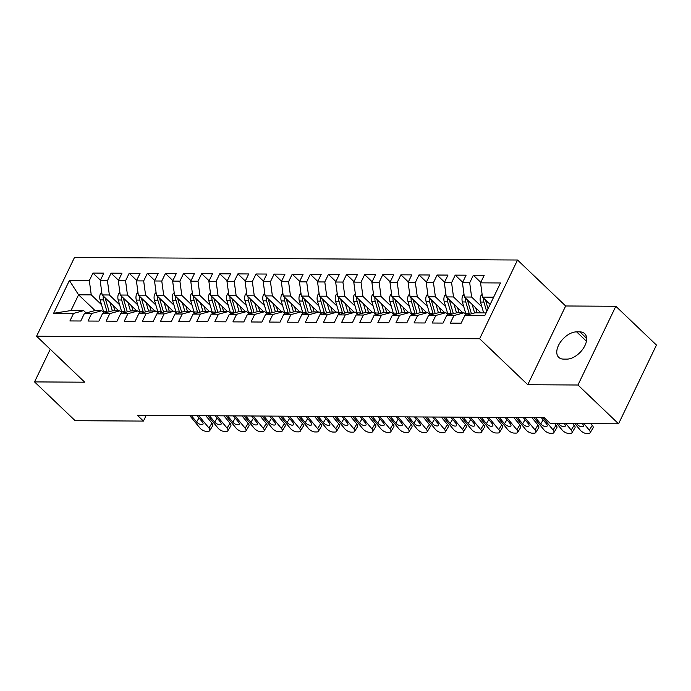 <?xml version="1.0" encoding="UTF-8"?>
<svg xmlns="http://www.w3.org/2000/svg" width="691" height="691" viewBox="0 0 691 691"><rect width="100%" height="100%" fill="white"/><g stroke="black" fill="none" stroke-linecap="round" stroke-linejoin="round"><path stroke-width="1.04" d="M517.533 260.015L74.481 257.484L36.588 336.223L479.64 338.754L517.533 260.015L565.661 305.983L527.769 384.723L577.944 385.008L615.836 306.268L565.661 305.983M615.836 306.268L656.45 345.059L618.557 423.799L577.944 385.008M95.203 310.691L78.567 294.807L69.402 280.503L53.63 313.273L73.548 313.394L69.921 320.944L80.787 321.004L84.423 313.455L91.67 313.498L88.033 321.047L98.899 321.108L102.536 313.559L109.783 313.602L106.146 321.151L117.012 321.211L120.649 313.662L127.895 313.697L124.259 321.255L135.125 321.315L138.761 313.766L146.008 313.8L142.372 321.358L153.238 321.419L156.874 313.869L164.121 313.904L160.485 321.462L171.351 321.522L174.987 313.973L182.234 314.008L178.598 321.565L189.464 321.626L193.1 314.077L200.347 314.111L196.71 321.669L207.576 321.73L211.213 314.18L218.46 314.215L214.823 321.773L225.689 321.833L229.326 314.284L236.572 314.319L232.936 321.876L243.802 321.937L247.438 314.388L254.685 314.422L251.049 321.98L261.915 322.041L265.551 314.483L272.798 314.526L269.162 322.084L280.028 322.144L283.664 314.586L290.911 314.63L287.275 322.187L298.141 322.248L301.777 314.69L309.024 314.733L305.387 322.291L316.253 322.351L319.89 314.794L327.137 314.837L323.5 322.395L334.366 322.455L338.003 314.897L345.25 314.941L341.613 322.498L352.479 322.559L356.115 315.001L363.362 315.044L359.726 322.602L370.592 322.662L374.228 315.105L381.475 315.148L377.839 322.706L388.705 322.766L392.341 315.208L399.588 315.251L395.952 322.809L406.818 322.87L410.454 315.312L417.701 315.355L414.064 322.913L424.93 322.973L428.567 315.416L435.814 315.459L432.177 323.017L443.043 323.077L446.68 315.519L453.927 315.562L450.29 323.12L461.156 323.181L464.793 315.623L484.719 315.735L500.491 282.965L480.565 282.852L484.201 275.294L473.335 275.234L469.699 282.792L462.452 282.749L466.088 275.191L455.222 275.13L451.586 282.688L444.339 282.645L447.975 275.087L437.109 275.027L433.473 282.584L426.226 282.541L429.862 274.983L418.996 274.923L415.36 282.481L408.113 282.438L411.75 274.888L400.884 274.819L397.247 282.377L390 282.334L393.637 274.785L382.771 274.716L379.134 282.274L371.888 282.23L375.524 274.681L364.658 274.612L361.022 282.17L353.775 282.127L357.411 274.577L346.545 274.508L342.909 282.066L335.662 282.023L339.298 274.474L328.432 274.405L324.796 281.963L317.549 281.919L321.185 274.37L310.319 274.301L306.683 281.859L299.436 281.816L303.073 274.267L292.207 274.197L288.57 281.755L281.323 281.712L284.96 274.163L274.094 274.102L270.457 281.652L263.211 281.608L266.847 274.059L255.981 273.999L252.345 281.548L245.098 281.505L248.734 273.956L237.868 273.895L234.232 281.444L226.985 281.401L230.621 273.852L219.755 273.791L216.119 281.341L208.872 281.297L212.508 273.748L201.642 273.688L198.006 281.237L190.759 281.194L194.396 273.645L183.53 273.584L179.893 281.133L172.646 281.09L176.283 273.541L165.417 273.481L161.78 281.03L154.534 280.987L158.17 273.437L147.304 273.377L143.668 280.926L136.421 280.892L140.057 273.334L129.182 273.273L125.555 280.822L118.308 280.788L121.944 273.23L111.07 273.17L107.442 280.719L100.195 280.684L103.831 273.126L92.957 273.066L100.428 280.192M69.402 280.503L89.32 280.615L92.957 273.066M618.557 423.799L550.269 423.41L544.249 417.658L137.431 415.334L143.452 421.087L146.19 415.386M118.748 310.82L102.113 294.936L109.359 294.979L119.621 304.783M100.195 280.684L102.113 294.936M107.442 280.719L109.359 294.979M53.63 313.273L70.983 310.553L83.663 310.622L86.133 312.98M73.548 313.394L83.663 310.622M136.861 310.924L120.225 295.04L127.472 295.083L137.734 304.886M118.308 280.788L120.225 295.04M125.555 280.822L127.472 295.083M84.423 313.455L94.537 310.682L101.776 310.725L104.246 313.083M91.67 313.498L101.776 310.725M154.974 311.028L138.338 295.143L145.585 295.187L155.846 304.99M136.421 280.892L138.338 295.143M143.668 280.926L145.585 295.187M102.536 313.559L112.65 310.786L119.889 310.829L122.359 313.187M109.783 313.602L119.889 310.829M173.087 311.131L156.451 295.247L163.698 295.29L173.959 305.094M154.534 280.987L156.451 295.247M161.78 281.03L163.698 295.29M120.649 313.662L130.763 310.89L138.001 310.933L140.472 313.291M127.895 313.697L138.001 310.933M191.2 311.235L174.564 295.351L181.811 295.394L192.072 305.197M172.646 281.09L174.564 295.351M179.893 281.133L181.811 295.394M138.761 313.766L148.876 310.993L156.114 311.036L158.584 313.394M146.008 313.8L156.114 311.036M209.313 311.339L192.677 295.454L199.924 295.498L210.185 305.301M190.759 281.194L192.677 295.454M198.006 281.237L199.924 295.498M156.874 313.869L166.989 311.097L174.236 311.14L176.697 313.498M164.121 313.904L174.236 311.14M227.425 311.442L210.79 295.558L218.036 295.601L228.298 305.405M208.872 281.297L210.79 295.558M216.119 281.341L218.036 295.601M174.987 313.973L185.102 311.2L192.348 311.244L194.819 313.602M182.234 314.008L192.348 311.244M245.538 311.546L228.902 295.662L236.149 295.705L246.411 305.508M226.985 281.401L228.902 295.662M234.232 281.444L236.149 295.705M193.1 314.077L203.214 311.304L210.461 311.347L212.932 313.705M200.347 314.111L210.461 311.347M263.651 311.65L247.015 295.765L254.262 295.808L264.523 305.612M245.098 281.505L247.015 295.765M252.345 281.548L254.262 295.808M211.213 314.18L221.327 311.408L228.574 311.451L231.044 313.809M218.46 314.215L228.574 311.451M281.764 311.753L265.128 295.869L272.375 295.912L282.636 305.716M263.211 281.608L265.128 295.869M270.457 281.652L272.375 295.912M229.326 314.284L239.44 311.511L246.687 311.555L249.157 313.913M236.572 314.319L246.687 311.555M299.877 311.857L283.241 295.973L290.488 296.016L300.749 305.819M281.323 281.712L283.241 295.973M288.57 281.755L290.488 296.016M247.438 314.388L257.553 311.615L264.8 311.658L267.27 314.016M254.685 314.422L264.8 311.658M317.99 311.961L301.354 296.076L308.601 296.119L318.862 305.923M299.436 281.816L301.354 296.076M306.683 281.859L308.601 296.119M265.551 314.483L275.666 311.719L282.913 311.762L285.383 314.12M272.798 314.526L282.913 311.762M336.102 312.064L319.467 296.18L326.713 296.223L336.975 306.027M317.549 281.919L319.467 296.18M324.796 281.963L326.713 296.223M283.664 314.586L293.779 311.822L301.026 311.866L303.496 314.224M290.911 314.63L301.026 311.866M354.215 312.168L337.579 296.284L344.826 296.327L355.096 306.13M335.662 282.023L337.579 296.284M342.909 282.066L344.826 296.327M301.777 314.69L311.891 311.926L319.138 311.969L321.609 314.327M309.024 314.733L319.138 311.969M372.328 312.272L355.692 296.387L362.939 296.43L373.209 306.234M353.775 282.127L355.692 296.387M361.022 282.17L362.939 296.43M319.89 314.794L330.004 312.03L337.251 312.073L339.722 314.431M327.137 314.837L337.251 312.073M390.441 312.375L373.805 296.491L381.052 296.534L391.322 306.338M371.888 282.23L373.805 296.491M379.134 282.274L381.052 296.534M338.003 314.897L348.117 312.133L355.364 312.177L357.834 314.535M345.25 314.941L355.364 312.177M408.554 312.479L391.927 296.594L399.165 296.638L409.435 306.441M390 282.334L391.927 296.594M397.247 282.377L399.165 296.638M356.115 315.001L366.23 312.237L373.477 312.28L375.947 314.638M363.362 315.044L373.477 312.28M426.667 312.582L410.039 296.698L417.278 296.741L427.548 306.536M408.113 282.438L410.039 296.698M415.36 282.481L417.278 296.741M374.228 315.105L384.343 312.341L391.59 312.384L394.06 314.742M381.475 315.148L391.59 312.384M444.779 312.686L428.152 296.802L435.39 296.845L445.66 306.64M426.226 282.541L428.152 296.802M433.473 282.584L435.39 296.845M392.341 315.208L402.456 312.444L409.703 312.487L412.173 314.846M399.588 315.251L409.703 312.487M462.892 312.79L446.265 296.905L453.503 296.949L463.773 306.744M444.339 282.645L446.265 296.905M451.586 282.688L453.503 296.949M410.454 315.312L420.569 312.548L427.815 312.591L430.286 314.949M417.701 315.355L427.815 312.591M481.005 312.893L464.378 297.009L471.616 297.052L481.886 306.847M462.452 282.749L464.378 297.009M469.699 282.792L471.616 297.052M428.567 315.416L438.681 312.652L445.928 312.695L448.399 315.053M435.814 315.459L445.928 312.695M490.161 304.437L482.491 297.113L493.65 297.173M480.565 282.852L482.491 297.113M446.68 315.519L456.794 312.755L464.041 312.798L466.511 315.156M453.927 315.562L464.041 312.798M50.253 349.275L34.55 381.907L75.164 420.689L143.452 421.087M527.769 384.723L479.64 338.754M34.55 381.907L84.725 382.192L36.588 336.223M101.508 304.679L91.247 294.876L78.567 294.807L70.983 310.553M464.793 315.623L474.907 312.859L486.075 312.919M89.32 280.615L91.247 294.876M566.793 359.13A16.429 9.631 -46.3 0 0 582.928 348.981A16.429 9.631 -46.3 0 0 584.69 333.623A16.429 9.631 -46.3 0 0 579.896 331.887L576.639 331.87A16.429 9.631 -46.3 0 0 560.496 342.019A16.429 9.631 -46.3 0 0 558.734 357.368A16.429 9.631 -46.3 0 0 563.528 359.104L566.793 359.13M473.335 275.234L480.798 282.369M455.222 275.13L462.685 282.265M437.109 275.027L444.572 282.161M418.996 274.923L426.459 282.058M400.884 274.819L408.346 281.954M382.771 274.716L390.234 281.85M364.658 274.612L372.121 281.747M346.545 274.508L354.008 281.643M328.432 274.405L335.895 281.539M310.319 274.301L317.782 281.436M292.207 274.197L299.669 281.332M274.094 274.102L281.557 281.228M255.981 273.999L263.444 281.125M237.868 273.895L245.331 281.021M219.755 273.791L227.218 280.917M201.642 273.688L209.105 280.814M183.53 273.584L190.992 280.71M165.417 273.481L172.88 280.606M147.304 273.377L154.767 280.503M129.182 273.273L136.654 280.399M111.07 273.17L118.541 280.296M583.895 423.6L589.319 430.191L592.299 425.319A5.139 2.349 31.4 0 1 593.059 427.979L590.079 432.842A5.139 2.349 -148.6 0 0 589.319 430.191M590.917 423.635L592.299 425.319M574.843 423.548L580.267 430.139A5.139 2.349 -148.6 0 0 586.642 433.499L588.456 433.516A5.139 2.349 -148.6 0 0 590.079 432.842M582.271 423.592L582.738 424.162A4.111 1.883 31.4 0 1 583.342 426.287A4.111 1.883 31.4 0 1 582.038 426.822A4.111 1.883 31.4 0 1 576.942 424.127L577.287 423.557M576.475 423.557L576.942 424.127M482.119 294.375L480.893 295.731A6.806 4.82 90.3 0 0 480.478 302.053L483.665 312.911M483.631 298.201A6.806 4.82 90.3 0 0 483.916 302.071L486.714 311.598M488.062 308.799L486.093 302.088A6.806 4.82 -89.7 0 1 485.756 300.231M565.782 423.497L571.207 430.087L574.186 425.215A5.139 2.349 31.4 0 1 574.947 427.876L571.967 432.739A5.139 2.349 -148.6 0 0 571.207 430.087M572.804 423.531L574.186 425.215M556.73 423.445L562.154 430.035A5.139 2.349 -148.6 0 0 568.529 433.395L570.334 433.412A5.139 2.349 -148.6 0 0 571.967 432.739M564.158 423.488L564.625 424.058A4.111 1.883 31.4 0 1 565.229 426.183A4.111 1.883 31.4 0 1 563.925 426.718A4.111 1.883 31.4 0 1 558.829 424.024L559.174 423.453M558.363 423.453L558.829 424.024M542.953 417.649L553.094 429.983L556.074 425.112A5.139 2.349 31.4 0 1 556.834 427.772L553.854 432.635A5.139 2.349 -148.6 0 0 553.094 429.983M554.692 423.428L556.074 425.112M533.893 417.597L544.042 429.932A5.139 2.349 -148.6 0 0 550.416 433.292L552.221 433.309A5.139 2.349 -148.6 0 0 553.854 432.635M541.321 417.64L546.512 423.954A4.111 1.883 31.4 0 1 547.117 426.079A4.111 1.883 31.4 0 1 545.812 426.615A4.111 1.883 31.4 0 1 540.716 423.92L543.178 419.895M535.525 417.606L540.716 423.92M464.007 294.271L462.78 295.627A6.806 4.82 90.3 0 0 462.365 301.95L465.76 313.524A19.642 13.924 90.3 0 0 466.192 314.854M472.126 304.411L474.631 312.937M475.693 307.815L477.006 312.289A16.308 11.557 90.3 0 0 477.187 312.868M465.518 298.097A6.806 4.82 90.3 0 0 465.803 301.967L469.206 313.541A19.642 13.924 90.3 0 0 469.457 314.353M471.452 313.8A19.642 13.924 -89.7 0 1 471.374 313.559L467.98 301.984A6.806 4.82 -89.7 0 1 467.634 300.127M445.894 294.167L444.667 295.523A6.806 4.82 90.3 0 0 444.244 301.846L447.647 313.42A19.642 13.924 90.3 0 0 448.079 314.75M454.013 304.308L456.518 312.833M457.58 307.711L458.893 312.185A16.308 11.557 90.3 0 0 459.074 312.764M447.405 298.002A6.806 4.82 90.3 0 0 447.69 301.863L451.093 313.438A19.642 13.924 90.3 0 0 451.344 314.25M453.339 313.697A19.642 13.924 -89.7 0 1 453.261 313.455L449.867 301.881A6.806 4.82 -89.7 0 1 449.521 300.024M524.84 417.545L534.981 429.88L537.961 425.008A5.139 2.349 31.4 0 1 538.721 427.669L535.741 432.531A5.139 2.349 -148.6 0 0 534.981 429.88M531.854 417.589L537.961 425.008M515.78 417.494L525.929 429.828A5.139 2.349 -148.6 0 0 532.303 433.188L534.108 433.205A5.139 2.349 -148.6 0 0 535.741 432.531M523.208 417.537L528.399 423.851A4.111 1.883 31.4 0 1 529.004 425.976A4.111 1.883 31.4 0 1 527.699 426.511A4.111 1.883 31.4 0 1 522.603 423.816L525.065 419.791M517.412 417.511L522.603 423.816M506.728 417.442L516.868 429.776L519.848 424.905A5.139 2.349 31.4 0 1 520.608 427.565L517.628 432.436A5.139 2.349 -148.6 0 0 516.868 429.776M513.741 417.485L519.848 424.905M497.667 417.39L507.816 429.724A5.139 2.349 -148.6 0 0 514.19 433.084L515.996 433.102A5.139 2.349 -148.6 0 0 517.628 432.436M505.095 417.433L510.286 423.747A4.111 1.883 31.4 0 1 510.891 425.872A4.111 1.883 31.4 0 1 509.587 426.407A4.111 1.883 31.4 0 1 504.49 423.713L506.952 419.687M499.299 417.407L504.49 423.713M427.781 294.064L426.554 295.42A6.806 4.82 90.3 0 0 426.131 301.742L429.534 313.317A19.642 13.924 90.3 0 0 429.966 314.647M435.9 304.204L438.405 312.729M439.467 307.607L440.78 312.082A16.308 11.557 90.3 0 0 440.962 312.66M429.292 297.899A6.806 4.82 90.3 0 0 429.577 301.76L432.981 313.334A19.642 13.924 90.3 0 0 433.231 314.146M435.226 313.593A19.642 13.924 -89.7 0 1 435.149 313.351L431.754 301.777A6.806 4.82 -89.7 0 1 431.409 299.92M409.668 293.96L408.441 295.316A6.806 4.82 90.3 0 0 408.018 301.639L411.421 313.213A19.642 13.924 90.3 0 0 411.853 314.543M417.787 304.1L420.292 312.626M421.355 307.504L422.667 311.978A16.308 11.557 90.3 0 0 422.849 312.565M411.18 297.795A6.806 4.82 90.3 0 0 411.465 301.656L414.868 313.23A19.642 13.924 90.3 0 0 415.118 314.042M417.114 313.498A19.642 13.924 -89.7 0 1 417.036 313.248L413.641 301.673A6.806 4.82 -89.7 0 1 413.296 299.816M488.615 417.338L498.755 429.672L501.735 424.801A5.139 2.349 31.4 0 1 502.495 427.461L499.515 432.333A5.139 2.349 -148.6 0 0 498.755 429.672M495.628 417.381L501.735 424.801M479.554 417.286L489.703 429.621A5.139 2.349 -148.6 0 0 496.078 432.989L497.883 432.998A5.139 2.349 -148.6 0 0 499.515 432.333M486.982 417.329L492.173 423.643A4.111 1.883 31.4 0 1 492.778 425.768A4.111 1.883 31.4 0 1 491.474 426.304A4.111 1.883 31.4 0 1 486.378 423.609L488.839 419.584M481.186 417.304L486.378 423.609M391.555 293.856L390.329 295.212A6.806 4.82 90.3 0 0 389.905 301.535L393.309 313.109A19.642 13.924 90.3 0 0 393.74 314.44M399.674 303.997L402.179 312.522M403.233 307.4L404.555 311.874A16.308 11.557 90.3 0 0 404.736 312.462M393.067 297.691A6.806 4.82 90.3 0 0 393.352 301.552L396.755 313.127A19.642 13.924 90.3 0 0 397.005 313.939M399.001 313.394A19.642 13.924 -89.7 0 1 398.923 313.144L395.52 301.57A6.806 4.82 -89.7 0 1 395.183 299.713M470.502 417.243L480.642 429.569L483.622 424.697A5.139 2.349 31.4 0 1 484.382 427.358L481.402 432.229A5.139 2.349 -148.6 0 0 480.642 429.569M477.516 417.278L483.622 424.697M461.441 417.191L471.59 429.517A5.139 2.349 -148.6 0 0 477.965 432.886L479.77 432.894A5.139 2.349 -148.6 0 0 481.402 432.229M468.869 417.226L474.061 423.54A4.111 1.883 31.4 0 1 474.665 425.665A4.111 1.883 31.4 0 1 473.361 426.2A4.111 1.883 31.4 0 1 468.265 423.505L470.718 419.48M463.074 417.2L468.265 423.505M373.442 293.753L372.216 295.109A6.806 4.82 90.3 0 0 371.793 301.431L375.196 313.006A19.642 13.924 90.3 0 0 375.628 314.336M381.562 303.893L384.066 312.418M385.12 307.296L386.442 311.771A16.308 11.557 90.3 0 0 386.623 312.358M374.954 297.588A6.806 4.82 90.3 0 0 375.239 301.449L378.633 313.023A19.642 13.924 90.3 0 0 378.893 313.835M380.888 313.291A19.642 13.924 -89.7 0 1 380.81 313.04L377.407 301.466A6.806 4.82 -89.7 0 1 377.07 299.609M452.389 417.139L462.529 429.465L465.509 424.594A5.139 2.349 31.4 0 1 466.27 427.254L463.29 432.125A5.139 2.349 -148.6 0 0 462.529 429.465M459.403 417.174L465.509 424.594M443.328 417.088L453.477 429.413A5.139 2.349 -148.6 0 0 459.852 432.782L461.657 432.791A5.139 2.349 -148.6 0 0 463.29 432.125M450.757 417.122L455.948 423.436A4.111 1.883 31.4 0 1 456.552 425.561A4.111 1.883 31.4 0 1 455.248 426.097A4.111 1.883 31.4 0 1 450.152 423.402L452.605 419.377M444.961 417.096L450.152 423.402M355.329 293.649L354.103 295.005A6.806 4.82 90.3 0 0 353.68 301.328L357.083 312.902A19.642 13.924 90.3 0 0 357.515 314.232M363.449 303.79L365.954 312.315M367.007 307.193L368.329 311.667A16.308 11.557 90.3 0 0 368.51 312.254M356.841 297.484A6.806 4.82 90.3 0 0 357.126 301.345L360.521 312.919A19.642 13.924 90.3 0 0 360.78 313.731M362.775 313.187A19.642 13.924 -89.7 0 1 362.697 312.937L359.294 301.362A6.806 4.82 -89.7 0 1 358.957 299.505M434.276 417.036L444.417 429.361L447.397 424.49A5.139 2.349 31.4 0 1 448.157 427.15L445.177 432.022A5.139 2.349 -148.6 0 0 444.417 429.361M441.29 417.07L447.397 424.49M425.215 416.984L435.365 429.31A5.139 2.349 -148.6 0 0 441.739 432.678L443.544 432.687A5.139 2.349 -148.6 0 0 445.177 432.022M432.644 417.019L437.835 423.333A4.111 1.883 31.4 0 1 438.44 425.457A4.111 1.883 31.4 0 1 437.135 425.993A4.111 1.883 31.4 0 1 432.039 423.298L434.492 419.273M426.848 416.993L432.039 423.298M337.217 293.545L335.99 294.902A6.806 4.82 90.3 0 0 335.567 301.224L338.97 312.798A19.642 13.924 90.3 0 0 339.402 314.129M345.336 303.686L347.841 312.211M348.895 307.089L350.216 311.563A16.308 11.557 90.3 0 0 350.397 312.151M338.728 297.38A6.806 4.82 90.3 0 0 339.013 301.25L342.408 312.816A19.642 13.924 90.3 0 0 342.667 313.628M344.662 313.083A19.642 13.924 -89.7 0 1 344.584 312.833L341.181 301.259A6.806 4.82 -89.7 0 1 340.844 299.402M416.155 416.932L426.304 429.258L429.284 424.386A5.139 2.349 31.4 0 1 430.044 427.047L427.064 431.918A5.139 2.349 -148.6 0 0 426.304 429.258M423.177 416.967L429.284 424.386M407.103 416.88L417.252 429.206A5.139 2.349 -148.6 0 0 423.626 432.575L425.431 432.583A5.139 2.349 -148.6 0 0 427.064 431.918M414.531 416.923L419.722 423.229A4.111 1.883 31.4 0 1 420.327 425.354A4.111 1.883 31.4 0 1 419.022 425.889A4.111 1.883 31.4 0 1 413.926 423.194L416.379 419.169M408.735 416.889L413.926 423.194M319.104 293.442L317.877 294.798A6.806 4.82 90.3 0 0 317.454 301.121L320.857 312.695A19.642 13.924 90.3 0 0 321.289 314.025M327.223 303.582L329.728 312.107M330.782 306.985L332.103 311.46A16.308 11.557 90.3 0 0 332.285 312.047M320.615 297.277A6.806 4.82 90.3 0 0 320.9 301.146L324.295 312.721A19.642 13.924 90.3 0 0 324.554 313.524M326.549 312.98A19.642 13.924 -89.7 0 1 326.472 312.729L323.068 301.155A6.806 4.82 -89.7 0 1 322.732 299.298M398.042 416.828L408.191 429.154L411.171 424.283A5.139 2.349 31.4 0 1 411.922 426.943L408.951 431.815A5.139 2.349 -148.6 0 0 408.191 429.154M405.064 416.863L411.171 424.283M388.99 416.777L399.13 429.102A5.139 2.349 -148.6 0 0 405.513 432.471L407.319 432.48A5.139 2.349 -148.6 0 0 408.951 431.815M396.418 416.82L401.609 423.125A4.111 1.883 31.4 0 1 402.214 425.25A4.111 1.883 31.4 0 1 400.91 425.786A4.111 1.883 31.4 0 1 395.813 423.091L398.266 419.066M390.622 416.785L395.813 423.091M300.991 293.338L299.764 294.694A6.806 4.82 90.3 0 0 299.341 301.017L302.744 312.591A19.642 13.924 90.3 0 0 303.176 313.921M309.11 303.479L311.615 312.004M312.669 306.882L313.99 311.356A16.308 11.557 90.3 0 0 314.172 311.943M302.503 297.173A6.806 4.82 90.3 0 0 302.788 301.043L306.182 312.617A19.642 13.924 90.3 0 0 306.441 313.42M308.436 312.876A19.642 13.924 -89.7 0 1 308.359 312.626L304.956 301.051A6.806 4.82 -89.7 0 1 304.619 299.194M379.929 416.725L390.078 429.051L393.058 424.179A5.139 2.349 31.4 0 1 393.81 426.839L390.838 431.711A5.139 2.349 -148.6 0 0 390.078 429.051M386.951 416.759L393.058 424.179M370.877 416.673L381.017 428.999A5.139 2.349 -148.6 0 0 387.392 432.367L389.206 432.376A5.139 2.349 -148.6 0 0 390.838 431.711M378.305 416.716L383.496 423.022A4.111 1.883 31.4 0 1 384.101 425.146A4.111 1.883 31.4 0 1 382.797 425.682A4.111 1.883 31.4 0 1 377.701 422.987L380.154 418.962M372.509 416.682L377.701 422.987M282.878 293.243L281.652 294.591A6.806 4.82 90.3 0 0 281.228 300.913L284.632 312.487A19.642 13.924 90.3 0 0 285.063 313.818M290.997 303.375L293.502 311.9M294.556 306.778L295.869 311.252A16.308 11.557 90.3 0 0 296.05 311.84M284.39 297.07A6.806 4.82 90.3 0 0 284.675 300.939L288.069 312.513A19.642 13.924 90.3 0 0 288.328 313.317M290.324 312.773A19.642 13.924 -89.7 0 1 290.246 312.522L286.843 300.948A6.806 4.82 -89.7 0 1 286.506 299.091M361.816 416.621L371.965 428.947L374.945 424.075A5.139 2.349 31.4 0 1 375.697 426.736L372.725 431.607A5.139 2.349 -148.6 0 0 371.965 428.947M368.839 416.656L374.945 424.075M352.764 416.569L362.905 428.895A5.139 2.349 -148.6 0 0 369.279 432.264L371.093 432.272A5.139 2.349 -148.6 0 0 372.725 431.607M360.192 416.613L365.384 422.918A4.111 1.883 31.4 0 1 365.988 425.043A4.111 1.883 31.4 0 1 364.684 425.578A4.111 1.883 31.4 0 1 359.588 422.883L362.041 418.858M354.397 416.578L359.588 422.883M264.765 293.139L263.539 294.487A6.806 4.82 90.3 0 0 263.116 300.81L266.519 312.384A19.642 13.924 90.3 0 0 266.951 313.714M272.885 303.271L275.389 311.796M276.443 306.674L277.756 311.149A16.308 11.557 90.3 0 0 277.937 311.736M266.277 296.966A6.806 4.82 90.3 0 0 266.562 300.835L269.956 312.41A19.642 13.924 90.3 0 0 270.207 313.213M272.211 312.669A19.642 13.924 -89.7 0 1 272.133 312.418L268.73 300.844A6.806 4.82 -89.7 0 1 268.393 298.987M343.703 416.518L353.852 428.843L356.832 423.972A5.139 2.349 31.4 0 1 357.584 426.632L354.613 431.504A5.139 2.349 -148.6 0 0 353.852 428.843M350.726 416.552L356.832 423.972M334.651 416.466L344.792 428.791A5.139 2.349 -148.6 0 0 351.166 432.16L352.98 432.169A5.139 2.349 -148.6 0 0 354.613 431.504M342.08 416.509L347.271 422.814A4.111 1.883 31.4 0 1 347.875 424.939A4.111 1.883 31.4 0 1 346.571 425.475A4.111 1.883 31.4 0 1 341.475 422.78L343.928 418.755M336.284 416.474L341.475 422.78M246.652 293.036L245.426 294.383A6.806 4.82 90.3 0 0 245.003 300.706L248.406 312.28A19.642 13.924 90.3 0 0 248.838 313.61M254.772 303.168L257.277 311.693M258.33 306.571L259.643 311.045A16.308 11.557 90.3 0 0 259.825 311.632M248.164 296.862A6.806 4.82 90.3 0 0 248.449 300.732L251.844 312.306A19.642 13.924 90.3 0 0 252.094 313.109M254.098 312.565A19.642 13.924 -89.7 0 1 254.02 312.315L250.617 300.74A6.806 4.82 -89.7 0 1 250.28 298.883M325.591 416.414L335.74 428.74L338.72 423.868A5.139 2.349 31.4 0 1 339.471 426.528L336.5 431.4A5.139 2.349 -148.6 0 0 335.74 428.74M332.613 416.448L338.72 423.868M316.538 416.362L326.679 428.688A5.139 2.349 -148.6 0 0 333.053 432.056L334.867 432.065A5.139 2.349 -148.6 0 0 336.5 431.4M323.967 416.405L329.158 422.711A4.111 1.883 31.4 0 1 329.762 424.835A4.111 1.883 31.4 0 1 328.458 425.371A4.111 1.883 31.4 0 1 323.362 422.676L325.815 418.651M318.171 416.371L323.362 422.676M228.54 292.932L227.313 294.28A6.806 4.82 90.3 0 0 226.89 300.602L230.293 312.177A19.642 13.924 90.3 0 0 230.725 313.507M236.659 303.064L239.164 311.589M240.218 306.467L241.53 310.941A16.308 11.557 90.3 0 0 241.712 311.529M230.051 296.759A6.806 4.82 90.3 0 0 230.336 300.628L233.731 312.202A19.642 13.924 90.3 0 0 233.981 313.006M235.976 312.462A19.642 13.924 -89.7 0 1 235.907 312.211L232.504 300.637A6.806 4.82 -89.7 0 1 232.167 298.78M307.478 416.31L317.627 428.636L320.598 423.764A5.139 2.349 31.4 0 1 321.358 426.425L318.387 431.296A5.139 2.349 -148.6 0 0 317.627 428.636M314.5 416.345L320.598 423.764M298.426 416.258L308.566 428.584A5.139 2.349 -148.6 0 0 314.941 431.953L316.754 431.961A5.139 2.349 -148.6 0 0 318.387 431.296M305.854 416.302L311.045 422.607A4.111 1.883 31.4 0 1 311.65 424.732A4.111 1.883 31.4 0 1 310.345 425.267A4.111 1.883 31.4 0 1 305.249 422.572L307.702 418.556M300.058 416.267L305.249 422.572M210.427 292.829L209.2 294.176A6.806 4.82 90.3 0 0 208.777 300.499L212.18 312.073A19.642 13.924 90.3 0 0 212.612 313.403M218.537 302.96L221.042 311.486M222.105 306.363L223.418 310.838A16.308 11.557 90.3 0 0 223.599 311.425M211.938 296.655A6.806 4.82 90.3 0 0 212.223 300.525L215.618 312.099A19.642 13.924 90.3 0 0 215.868 312.902M217.864 312.358A19.642 13.924 -89.7 0 1 217.795 312.107L214.391 300.533A6.806 4.82 -89.7 0 1 214.055 298.676M289.365 416.207L299.514 428.532L302.485 423.661A5.139 2.349 31.4 0 1 303.245 426.321L300.274 431.193A5.139 2.349 -148.6 0 0 299.514 428.532M296.387 416.241L302.485 423.661M280.313 416.155L290.453 428.48A5.139 2.349 -148.6 0 0 296.828 431.849L298.642 431.858A5.139 2.349 -148.6 0 0 300.274 431.193M287.741 416.198L292.932 422.503A4.111 1.883 31.4 0 1 293.537 424.628A4.111 1.883 31.4 0 1 292.233 425.164A4.111 1.883 31.4 0 1 287.128 422.469L289.589 418.452M281.937 416.163L287.128 422.469M192.314 292.725L191.087 294.072A6.806 4.82 90.3 0 0 190.664 300.395L194.067 311.969A19.642 13.924 90.3 0 0 194.499 313.299M200.425 302.857L202.929 311.382M203.992 306.26L205.305 310.734A16.308 11.557 90.3 0 0 205.486 311.321M193.826 296.551A6.806 4.82 90.3 0 0 194.102 300.421L197.505 311.995A19.642 13.924 90.3 0 0 197.756 312.798M199.751 312.254A19.642 13.924 -89.7 0 1 199.682 312.004L196.279 300.43A6.806 4.82 -89.7 0 1 195.942 298.572M271.252 416.103L281.401 428.429L284.372 423.557A5.139 2.349 31.4 0 1 285.133 426.217L282.161 431.089A5.139 2.349 -148.6 0 0 281.401 428.429M278.274 416.137L284.372 423.557M262.2 416.051L272.34 428.377A5.139 2.349 -148.6 0 0 278.715 431.745L280.529 431.754A5.139 2.349 -148.6 0 0 282.161 431.089M269.62 416.094L274.819 422.4A4.111 1.883 31.4 0 1 275.424 424.524A4.111 1.883 31.4 0 1 274.12 425.06A4.111 1.883 31.4 0 1 269.015 422.365L271.477 418.349M263.824 416.06L269.015 422.365M174.201 292.621L172.975 293.969A6.806 4.82 90.3 0 0 172.551 300.291L175.955 311.866A19.642 13.924 90.3 0 0 176.386 313.196M182.312 302.753L184.817 311.278M185.879 306.156L187.192 310.63A16.308 11.557 90.3 0 0 187.373 311.218M175.713 296.448A6.806 4.82 90.3 0 0 175.989 300.317L179.392 311.891A19.642 13.924 90.3 0 0 179.643 312.695M181.638 312.151A19.642 13.924 -89.7 0 1 181.569 311.9L178.166 300.326A6.806 4.82 -89.7 0 1 177.829 298.469M253.139 415.999L263.288 428.325L266.26 423.453A5.139 2.349 31.4 0 1 267.02 426.114L264.048 430.985A5.139 2.349 -148.6 0 0 263.288 428.325M260.161 416.034L266.26 423.453M244.087 415.947L254.228 428.273A5.139 2.349 -148.6 0 0 260.602 431.642L262.416 431.65A5.139 2.349 -148.6 0 0 264.048 430.985M251.507 415.991L256.698 422.296A4.111 1.883 31.4 0 1 257.311 424.421A4.111 1.883 31.4 0 1 256.007 424.956A4.111 1.883 31.4 0 1 250.902 422.261L253.364 418.245M245.711 415.956L250.902 422.261M156.08 292.518L154.862 293.865A6.806 4.82 90.3 0 0 154.439 300.188L157.842 311.762A19.642 13.924 90.3 0 0 158.274 313.092M164.199 302.649L166.704 311.175M167.766 306.053L169.079 310.527A16.308 11.557 90.3 0 0 169.26 311.114M157.6 296.344A6.806 4.82 90.3 0 0 157.876 300.214L161.279 311.788A19.642 13.924 90.3 0 0 161.53 312.591M163.525 312.047A19.642 13.924 -89.7 0 1 163.456 311.796L160.053 300.222A6.806 4.82 -89.7 0 1 159.716 298.365M235.026 415.896L245.175 428.221L248.147 423.35A5.139 2.349 31.4 0 1 248.907 426.01L245.936 430.882A5.139 2.349 -148.6 0 0 245.175 428.221M242.049 415.93L248.147 423.35M225.974 415.844L236.115 428.17A5.139 2.349 -148.6 0 0 242.489 431.538L244.303 431.547A5.139 2.349 -148.6 0 0 245.936 430.882M233.394 415.887L238.585 422.192A4.111 1.883 31.4 0 1 239.198 424.317A4.111 1.883 31.4 0 1 237.894 424.853A4.111 1.883 31.4 0 1 232.789 422.158L235.251 418.141M227.598 415.852L232.789 422.158M137.967 292.414L136.74 293.761A6.806 4.82 90.3 0 0 136.326 300.093L139.729 311.658A19.642 13.924 90.3 0 0 140.161 312.988M146.086 302.546L148.591 311.071M149.653 305.949L150.966 310.423A16.308 11.557 90.3 0 0 151.148 311.01M139.487 296.24A6.806 4.82 90.3 0 0 139.763 300.11L143.167 311.684A19.642 13.924 90.3 0 0 143.417 312.487M145.412 311.943A19.642 13.924 -89.7 0 1 145.343 311.693L141.94 300.119A6.806 4.82 -89.7 0 1 141.603 298.262M216.914 415.792L227.063 428.118L230.034 423.246A5.139 2.349 31.4 0 1 230.794 425.906L227.823 430.778A5.139 2.349 -148.6 0 0 227.063 428.118M223.936 415.835L230.034 423.246M207.861 415.74L218.002 428.066A5.139 2.349 -148.6 0 0 224.376 431.434L226.19 431.443A5.139 2.349 -148.6 0 0 227.823 430.778M215.281 415.783L220.472 422.089A4.111 1.883 31.4 0 1 221.085 424.214A4.111 1.883 31.4 0 1 219.781 424.749A4.111 1.883 31.4 0 1 214.676 422.054L217.138 418.038M209.485 415.749L214.676 422.054M119.854 292.31L118.627 293.658A6.806 4.82 90.3 0 0 118.213 299.989L121.616 311.563A19.642 13.924 90.3 0 0 122.048 312.885M127.973 302.442L130.478 310.967M131.54 305.845L132.853 310.319A16.308 11.557 90.3 0 0 133.035 310.907M121.374 296.137A6.806 4.82 90.3 0 0 121.651 300.006L125.054 311.581A19.642 13.924 90.3 0 0 125.304 312.384M127.299 311.84A19.642 13.924 -89.7 0 1 127.23 311.589L123.827 300.015A6.806 4.82 -89.7 0 1 123.49 298.158M198.801 415.688L208.95 428.014L211.921 423.142A5.139 2.349 31.4 0 1 212.681 425.803L209.71 430.674A5.139 2.349 -148.6 0 0 208.95 428.014M205.823 415.732L211.921 423.142M189.749 415.637L199.889 427.962A5.139 2.349 -148.6 0 0 206.264 431.331L208.077 431.339A5.139 2.349 -148.6 0 0 209.71 430.674M197.168 415.68L202.359 421.985A4.111 1.883 31.4 0 1 202.973 424.11A4.111 1.883 31.4 0 1 201.668 424.645A4.111 1.883 31.4 0 1 196.564 421.951L199.025 417.934M191.372 415.645L196.564 421.951M101.741 292.207L100.515 293.554A6.806 4.82 90.3 0 0 100.1 299.885L103.503 311.46A19.642 13.924 90.3 0 0 103.935 312.781M109.86 302.338L112.365 310.864M113.428 305.742L114.741 310.216A16.308 11.557 90.3 0 0 114.922 310.803M103.261 296.033A6.806 4.82 90.3 0 0 103.538 299.903L106.941 311.477A19.642 13.924 90.3 0 0 107.191 312.28M109.187 311.736A19.642 13.924 -89.7 0 1 109.118 311.486L105.714 299.911A6.806 4.82 -89.7 0 1 105.377 298.054M586.65 338.331L579.896 331.887M586.426 341.216L576.639 331.87M482.292 295.627L480.988 295.618M483.916 302.071L480.478 302.053M487.708 302.097L486.093 302.088M464.179 295.523L462.875 295.515M469.206 313.541L465.76 313.524M472.342 313.559L471.374 313.559M465.803 301.967L462.365 301.95M469.595 301.993L467.98 301.984M446.058 295.42L444.762 295.411M451.093 313.438L447.647 313.42M454.22 313.455L453.261 313.455M447.69 301.863L444.244 301.846M451.482 301.889L449.867 301.881M427.945 295.316L426.649 295.307M432.981 313.334L429.534 313.317M436.107 313.351L435.149 313.351M429.577 301.76L426.131 301.742M433.369 301.786L431.754 301.777M409.832 295.212L408.536 295.204M414.868 313.23L411.421 313.213M417.995 313.248L417.036 313.248M411.465 301.656L408.018 301.639M415.256 301.682L413.641 301.673M391.719 295.109L390.424 295.1M396.755 313.127L393.309 313.109M399.882 313.144L398.923 313.144M393.352 301.552L389.905 301.535M397.144 301.578L395.52 301.57M373.606 295.005L372.311 294.997M378.633 313.023L375.196 313.006M381.769 313.04L380.81 313.04M375.239 301.449L371.793 301.431M379.031 301.475L377.407 301.466M355.494 294.902L354.198 294.893M360.521 312.919L357.083 312.902M363.656 312.945L362.697 312.937M357.126 301.345L353.68 301.328M360.918 301.371L359.294 301.362M337.381 294.798L336.085 294.789M342.408 312.816L338.97 312.798M345.543 312.842L344.584 312.833M339.013 301.25L335.567 301.224M342.805 301.267L341.181 301.259M319.268 294.694L317.972 294.686M324.295 312.721L320.857 312.695M327.43 312.738L326.472 312.729M320.9 301.146L317.454 301.121M324.692 301.164L323.068 301.155M301.155 294.591L299.859 294.582M306.182 312.617L302.744 312.591M309.318 312.634L308.359 312.626M302.788 301.043L299.341 301.017M306.579 301.06L304.956 301.051M283.042 294.487L281.747 294.478M288.069 312.513L284.632 312.487M291.205 312.531L290.246 312.522M284.675 300.939L281.228 300.913M288.467 300.956L286.843 300.948M264.929 294.383L263.634 294.375M269.956 312.41L266.519 312.384M273.092 312.427L272.133 312.418M266.562 300.835L263.116 300.81M270.354 300.853L268.73 300.844M246.817 294.28L245.521 294.28M251.844 312.306L248.406 312.28M254.979 312.323L254.02 312.315M248.449 300.732L245.003 300.706M252.232 300.749L250.617 300.74M228.704 294.176L227.408 294.176M233.731 312.202L230.293 312.177M236.866 312.22L235.907 312.211M230.336 300.628L226.89 300.602M234.119 300.645L232.504 300.637M210.591 294.072L209.295 294.072M215.618 312.099L212.18 312.073M218.753 312.116L217.795 312.107M212.223 300.525L208.777 300.499M216.007 300.542L214.391 300.533M192.478 293.969L191.182 293.969M197.505 311.995L194.067 311.969M200.64 312.012L199.682 312.004M194.102 300.421L190.664 300.395M197.894 300.438L196.279 300.43M174.365 293.865L173.07 293.865M179.392 311.891L175.955 311.866M182.528 311.909L181.569 311.9M175.989 300.317L172.551 300.291M179.781 300.335L178.166 300.326M156.252 293.77L154.957 293.761M161.279 311.788L157.842 311.762M164.415 311.805L163.456 311.796M157.876 300.214L154.439 300.188M161.668 300.231L160.053 300.222M138.14 293.666L136.844 293.658M143.167 311.684L139.729 311.658M146.302 311.701L145.343 311.693M139.763 300.11L136.326 300.093M143.555 300.127L141.94 300.119M120.027 293.563L118.731 293.554M125.054 311.581L121.616 311.563M128.189 311.598L127.23 311.589M121.651 300.006L118.213 299.989M125.442 300.024L123.827 300.015M101.914 293.459L100.618 293.45M106.941 311.477L103.503 311.46M110.076 311.494L109.118 311.486M103.538 299.903L100.1 299.885M107.33 299.92L105.714 299.911"/></g></svg>
